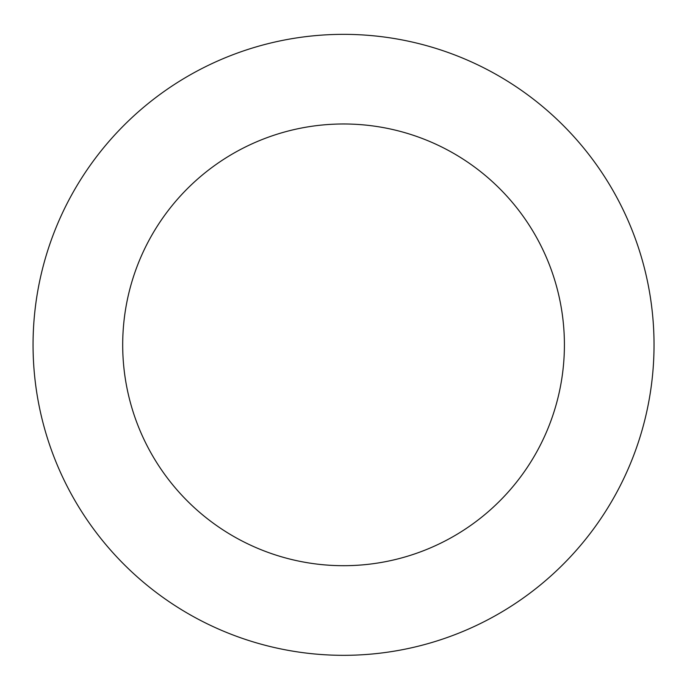 <?xml version="1.0" encoding="UTF-8"?>
<svg xmlns="http://www.w3.org/2000/svg" width="687" height="687" viewBox="0 0 687 687"><rect width="100%" height="100%" fill="white"/><g stroke="black" fill="none" stroke-linecap="round" stroke-linejoin="round"><path stroke-width="1.03" d="M609.189 184.099A310.49 310.49 0 0 0 71.517 195.16A310.49 310.49 0 0 0 349.941 655.261A310.49 310.49 0 0 0 609.189 184.099M532.511 230.497A220.862 220.862 0 0 0 150.049 238.372A220.862 220.862 0 0 0 348.094 565.65A220.862 220.862 0 0 0 532.511 230.497"/></g></svg>
